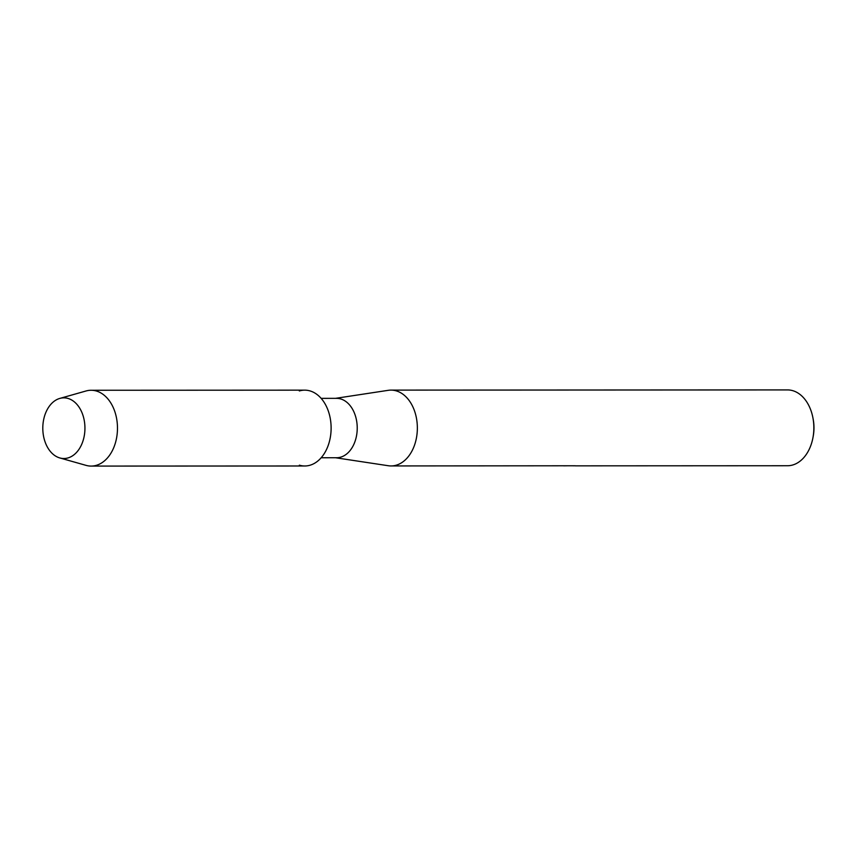 <?xml version="1.0" encoding="UTF-8"?>
<svg xmlns="http://www.w3.org/2000/svg" width="856" height="856" viewBox="0 0 856 856"><rect width="100%" height="100%" fill="white"/><g stroke="black" fill="none" stroke-linecap="round" stroke-linejoin="round"><path stroke-width="1.28" d="M59.535 457.864A30.335 21.068 -90 0 0 84.487 434.431A30.335 21.068 -90 0 0 68.202 398.5A30.335 21.068 -90 0 0 43.249 421.944A30.335 21.068 -90 0 0 59.535 457.864A30.335 21.068 -90 0 0 59.813 457.949A30.335 21.068 -90 0 0 84.519 434.227A30.335 21.068 -90 0 0 68.202 398.5A30.335 21.068 -90 0 0 59.781 398.425A30.335 21.068 -90 0 0 42.8 427.989A30.335 21.068 -90 0 0 59.535 457.864M299.365 465.172A37.91 26.333 -90 0 0 330.555 435.875A37.91 26.333 -90 0 0 310.193 390.967A37.91 26.333 -90 0 0 299.333 390.967M321.171 457.757L336.611 457.746A29.703 20.63 -90 0 0 357.123 431.124A29.703 20.63 -90 0 0 340.838 398.992A29.703 20.63 -90 0 0 336.59 398.35L321.139 398.361M335.531 457.746L388.271 465.728A37.91 26.333 -90 0 0 391.031 465.942A37.91 26.333 -90 0 0 417.214 431.938A37.91 26.333 -90 0 0 396.424 390.925A37.91 26.333 -90 0 0 390.999 390.111A37.91 26.333 -90 0 0 388.228 390.325L335.499 398.35M575.489 465.846L787.531 465.739A37.91 26.333 -90 0 0 812.954 437.662A37.91 26.333 -90 0 0 812.943 417.974A37.91 26.333 -90 0 0 792.934 390.721A37.91 26.333 -90 0 0 787.499 389.919L390.999 390.111M568.363 465.771L563.676 465.835M391.031 465.942L575.243 465.771M575.157 465.803L570.556 465.771M812.954 437.662L813.2 436.346A32.86 22.823 -90 0 0 813.189 419.28L812.943 417.974M85.728 465.279A37.91 26.333 -90 0 0 86.071 465.375A37.91 26.333 -90 0 0 91.164 466.081A37.91 26.333 -90 0 0 117.336 432.087A37.91 26.333 -90 0 0 96.557 391.074A37.91 26.333 -90 0 0 91.121 390.261A37.91 26.333 -90 0 0 86.039 390.978L59.781 398.425M91.164 466.081L304.8 465.985A37.91 26.333 -90 0 0 330.983 431.98A37.91 26.333 -90 0 0 310.193 390.967A37.91 26.333 -90 0 0 304.768 390.154L91.121 390.261M59.813 457.949L86.071 465.375"/></g></svg>
